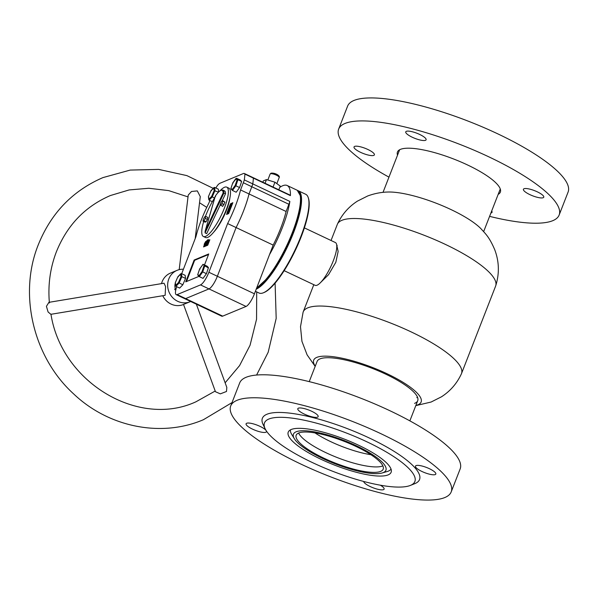 <?xml version="1.0" encoding="UTF-8"?>
<svg xmlns="http://www.w3.org/2000/svg" width="598" height="598" viewBox="0 0 598 598"><rect width="100%" height="100%" fill="white"/><g stroke="black" fill="none" stroke-linecap="round" stroke-linejoin="round"><path stroke-width="0.9" d="M320.162 282.944L328.556 274.669L335.829 262.283L338.147 251.459L336.569 244.313M417.554 397.334A54.007 13.59 21.3 0 1 416.776 397.67M309.226 381.636L317.097 361.454A54.007 13.59 21.3 0 1 320.266 358.77A54.007 13.59 21.3 0 1 379.117 371.179A54.007 13.59 21.3 0 1 417.725 400.682A54.007 13.59 21.3 0 1 414.556 403.366M315.258 366.178A57.647 14.509 21.3 0 1 317.089 357.268A57.647 14.509 21.3 0 1 386.899 373.668A57.647 14.509 21.3 0 1 417.733 404.868A57.647 14.509 21.3 0 1 415.887 405.414M315.168 366.395L307.11 354.868L301.938 341.331L300.502 326.717L303.096 312.193A84.953 21.379 21.3 0 1 303.201 311.909A84.953 21.379 21.3 0 1 308.187 307.693A84.953 21.379 21.3 0 1 400.757 327.211A84.953 21.379 21.3 0 1 461.492 373.623A84.953 21.379 21.3 0 1 461.372 373.907C456.909 383.475 450.287 391.107 441.503 396.788L431.098 402.035L415.797 405.631M331.045 240.486L337.332 224.37A84.953 21.379 21.3 0 1 337.444 224.086A84.953 21.379 21.3 0 1 342.318 220.154A84.953 21.379 21.3 0 1 434.342 239.432A84.953 21.379 21.3 0 1 495.727 285.799A84.953 21.379 21.3 0 1 495.622 286.083L461.492 373.623M337.444 224.086C341.936 214.458 348.612 206.796 357.462 201.107L367.725 195.957C374.266 193.558 380.829 192.25 387.414 192.04A57.647 14.509 21.3 0 1 436.682 203.41A57.647 14.509 21.3 0 1 480.643 228.384C485.8 234.087 489.239 236.965 494.681 249.583C499.195 261.438 499.547 273.51 495.727 285.799M314.989 432.907A45.508 11.452 -158.7 0 0 370.91 454.712M298.619 433.042A46.696 11.751 -158.7 0 0 337.541 457.679A46.696 11.751 -158.7 0 0 382.877 465.894M382.189 472.966A49.634 12.491 -158.7 0 0 385.037 471.501A49.634 12.491 -158.7 0 0 349.763 442.819A49.634 12.491 -158.7 0 0 294.321 432.9A49.634 12.491 -158.7 0 0 294.336 438.708A49.634 12.491 -158.7 0 0 335.142 463.839A49.634 12.491 -158.7 0 0 382.189 472.966L387.212 471.516A54.007 13.59 -158.7 0 0 390.307 469.923A54.007 13.59 -158.7 0 0 391.025 469.049M382.354 470.357A46.696 11.751 21.3 0 1 332.794 462.105A46.696 11.751 21.3 0 1 296.174 435.239A46.696 11.751 21.3 0 1 297.004 434.036A46.696 11.751 21.3 0 1 346.571 442.296A46.696 11.751 21.3 0 1 383.183 469.161A46.696 11.751 21.3 0 1 382.354 470.357M290.479 429.85A54.007 13.59 -158.7 0 0 291.622 434.245L294.336 438.708M304.389 227.883L335.366 242.534A23.666 6.144 115.3 0 1 332.72 262.223A23.666 6.144 115.3 0 1 315.131 285.321L284.155 270.67M297.744 190.553A54.612 14.18 115.3 0 1 298.275 190.762A54.612 14.18 115.3 0 1 274.826 269.362A54.612 14.18 115.3 0 1 256.213 289.17M308.276 197.714L308.516 198.476A54.007 14.023 115.3 0 1 282.772 272.793A54.007 14.023 115.3 0 1 264.047 292.519L263.307 292.818A54.612 14.18 -64.7 0 0 282.241 272.867A54.612 14.18 -64.7 0 0 308.276 197.714A54.612 14.18 -64.7 0 0 305.69 194.268L298.275 190.762M255.398 291.301L258.994 293.005A54.612 14.18 -64.7 0 0 263.307 292.818M175.76 290.067L174.728 289.582L175.221 288.303A8.492 7.886 -112.5 0 1 175.304 283.243M203.694 221.484A27.306 7.094 -64.7 0 0 203.395 236.502A27.306 7.094 -64.7 0 0 205.615 236.382A27.306 7.094 -64.7 0 0 223.039 211.386A27.306 7.094 -64.7 0 0 226.739 187.137A27.306 7.094 -64.7 0 0 224.519 187.256A27.306 7.094 -64.7 0 0 220.184 190.65M203.395 236.502L205.518 237.503A27.306 7.094 -64.7 0 0 207.738 237.384A27.306 7.094 -64.7 0 0 225.162 212.387A27.306 7.094 -64.7 0 0 228.862 188.138L226.739 187.137M214.809 197.676A27.306 7.094 -64.7 0 0 205.383 216.528M215.616 196.421L215.258 196.234L205.308 230.664L223.121 192.975L225.543 193.715A17.163 4.455 -64.7 0 0 224.504 190.844L222.919 190.097A17.163 4.455 115.3 0 1 223.951 192.96L205.077 232.899L206.669 233.654L220.258 204.89M222.359 200.457L225.543 193.715M205.077 232.899L205.107 231.276L215.228 196.226A16.557 4.298 -64.7 0 1 220.782 190.463A16.557 4.298 -64.7 0 1 223.121 192.975M221.021 202.206L220.131 204.688L222.703 206.407L224.938 202.161L222.366 200.442L221.021 202.206M220.587 205.406L221.933 203.641L224.048 204.643M221.933 203.641L222.815 201.16L224.938 202.161M222.815 201.16L222.366 200.442M204.71 216.805L203.387 219.182L203.028 221.17L205.151 222.172L206.116 221.768L207.431 219.391L207.79 217.403L205.675 216.401L204.71 216.805M203.028 221.17L203.993 220.767L206.116 221.768M203.993 220.767L205.316 218.39L207.431 219.391M205.316 218.39L205.675 216.401M230.978 188.938L232.473 190.47L232.151 189.611L235.201 185.402L235.866 185.791L232.473 190.47L236.188 192.227L239.574 187.548L241.637 181.448L240.306 180.028L236.599 178.279L237.929 179.699L241.637 181.448M235.201 185.402L237.055 179.916L237.929 179.699L235.866 185.791L239.574 187.548M233.205 182.958L232.809 182.846L233.205 182.958L232.809 182.846L230.955 188.333L232.151 189.611M237.055 179.916L235.859 178.638L236.599 178.279L232.809 182.846M178.51 282.503L180.985 276.762L181.829 276.68L179.079 283.063L175.947 286.33L175.692 285.44L178.51 282.503L182.794 284.82L185.537 278.436L185.148 275.319L181.441 273.57L181.829 276.68L185.537 278.436M178.301 276.837L177.808 276.896L178.301 276.837L177.808 276.896L175.341 282.637L175.947 286.33L179.654 288.087L182.794 284.82M180.985 276.762L180.633 273.959L181.441 273.57L177.808 276.896M204.666 266.155L202.707 271.948L199.321 276.635L203.028 278.384L206.422 273.705L208.373 267.911L204.239 265.564L208.41 267.538L207.14 266.192L203.036 264.331L199.642 269.018L197.796 274.504L198.992 275.775L202.049 271.559L204.105 265.46L203.432 264.443M202.049 271.559L206.422 273.705M208.41 267.538L208.373 267.911M199.321 276.635L198.992 275.775L199.321 276.635M197.983 275.222L197.796 274.504L197.983 275.222M200.038 269.13L199.642 269.018M211.677 196.331L212.245 196.892L209.113 200.166L208.851 199.276L211.677 196.331L214.144 190.59L213.792 187.794L214.592 187.406L218.3 189.162L218.651 191.928M214.144 190.59L218.442 192.145M211.46 190.68L210.967 190.74L211.46 190.68L210.967 190.74L208.5 196.48L209.113 200.166L212.35 201.698M210.967 190.74L214.592 187.406L214.988 190.515L212.245 196.892L214.6 198.005M205.495 245.516L205.062 245.8M206.131 244.978L206.033 245.367M205.032 244.844L206.086 245.344L204.636 245.105L205.899 241.824L206.332 241.644L206.392 242.332L204.636 245.105M207.439 244.791L206.639 245.217L205.577 244.717L206.871 241.555M207.745 241.42L206.751 243.999L207.827 244.717L206.474 244.343L207.79 241.173M208.455 240.045L207.469 241.173M206.833 241.465L206.437 241.629M204.68 245.658L204.307 246.63M209.614 240.314L208.575 240.269L208.164 239.521L205.465 241.988M227.068 213.165L226.567 214.458L228.653 213.591L232.854 202.677L230.686 203.769M228.997 208.717L228.578 208.515L228.907 207.678L230.237 206.848L230.245 206.265L229.184 206.945L229.453 206.258L230.29 206.153L230.282 206.863L228.578 208.515L228.047 210.152M229.385 207.043L229.041 207.7M229.841 205.944L229.692 206.332M204.509 264.951L208.739 253.963L194.148 260.018L185.739 281.852L198.999 276.351M204.15 245.404L203.559 246.937L207.73 245.21L209.831 239.753L208.575 240.269M176.724 286.696A12.139 3.154 -64.7 0 0 176.178 294.642A12.139 3.154 -64.7 0 0 177.165 294.582L200.509 284.902A12.139 3.154 -64.7 0 0 208.881 272.254L227.621 223.555A49.754 12.924 -64.7 0 0 240.56 189.94L243.334 182.734A12.139 3.154 -64.7 0 0 244.305 179.886A54.612 14.18 -64.7 0 0 244.866 174.085A12.139 3.154 -64.7 0 0 244.35 173.495A12.139 3.154 -64.7 0 0 243.364 173.547L220.019 183.235A12.139 3.154 -64.7 0 0 217.455 185.455A54.612 14.18 -64.7 0 0 215.848 187.996M209.861 200.524L208.874 203.088A49.754 12.924 -64.7 0 0 195.935 236.703L181.702 273.69M213.658 232.188A24.271 6.301 -64.7 0 0 229.916 197.803M176.178 294.642L184.655 298.649A12.139 3.154 -64.7 0 0 185.642 298.596L208.986 288.909A12.139 3.154 -64.7 0 0 217.358 276.261L236.098 227.561A49.754 12.924 -64.7 0 0 249.03 193.954L251.81 186.74A12.139 3.154 -64.7 0 0 252.775 183.892A54.612 14.18 -64.7 0 0 253.343 178.092A12.139 3.154 -64.7 0 0 252.827 177.501L289.91 195.038A12.139 3.154 -64.7 0 1 290.419 195.628A54.612 14.18 -64.7 0 0 287.152 185.5A54.612 14.18 -64.7 0 0 282.712 185.739A54.612 14.18 -64.7 0 0 279.737 187.421M227.621 223.555L273.174 245.098A49.754 12.924 -64.7 0 0 286.113 211.49L288.886 204.277A12.139 3.154 -64.7 0 0 289.858 201.429L252.775 183.892A54.612 14.18 -64.7 0 0 253.343 178.092L290.419 195.628M240.56 189.94L286.113 211.49M244.305 179.886L252.775 183.892A12.139 3.154 -64.7 0 1 251.81 186.74L249.03 193.954A49.754 12.924 -64.7 0 1 236.098 227.561L217.358 276.261A12.139 3.154 115.3 0 1 208.986 288.909L185.642 298.596L222.718 316.125L246.062 306.445A12.139 3.154 115.3 0 0 254.434 293.797L269.519 254.606A54.612 14.18 -64.7 0 0 289.858 201.429M244.866 174.085L253.343 178.092A12.139 3.154 -64.7 0 0 252.827 177.501L244.35 173.495M207.416 241.196L206.908 240.964M206.161 241.719L205.66 241.48M208.523 254.524L194.671 260.272L186.486 281.546M194.671 260.272L194.148 260.018M227.599 213.419L227.315 214.151M232.637 203.238L231.217 204.015M231.299 203.791L230.768 203.537M228.436 213.277L228.01 213.583M228.728 213.396L227.651 212.91L228.473 211.288M230.2 209.412L229.819 209.898M229.647 210.847L228.937 211.146M231.703 205.278L230.888 206.385M231.404 203.918L231.015 204.912L230.021 205.039L229.61 205.839L230.649 203.746L230.148 204.725L231.404 203.918L232.226 204.307M230.619 203.843L231.276 204.15M230.649 203.746L231.306 204.06M229.61 205.839L230.282 206.153M229.826 205.891L230.342 206.138M229.871 205.772L230.933 206.273M229.886 205.241L230.94 205.742M230.021 205.039L231.082 205.54M230.97 204.935L231.83 205.338M231.015 204.912L231.845 205.308M228.623 208.5L229.041 208.695M228.66 208.403L229.169 208.642M228.787 208.209L229.453 208.523M229.639 207.85L230.671 208.343M230.29 206.153L230.282 206.863L231.097 207.252M230.417 206.213L231.329 206.639M229.184 206.945L229.998 207.334L229.228 206.93M229.273 206.811L230.081 207.192M229.4 206.616L230.178 206.99M230.237 206.848L230.342 206.31M229.767 208.171L229.438 209.016L228.907 209.008L228.473 210.137L229.213 209.606L228.885 210.451L227.644 210.952L228.862 209.031L228.197 209.517L228.503 208.709L229.767 208.171L230.589 208.56M228.197 209.517L228.6 209.704M228.242 209.494L228.615 209.674M228.272 209.42L228.645 209.599M227.644 210.952L228.159 211.199M227.689 210.93L228.182 211.169M227.718 210.855L228.234 211.101M227.838 210.66L229.565 211.445M228.84 210.466L229.699 210.877M228.885 210.451L229.714 210.84M229.213 209.606L230.036 209.995M228.907 209.008L229.968 209.509M229.393 209.031L230.252 209.435M229.438 209.016L230.267 209.405M228.354 211.752L228.324 211.214L227.053 213.127L228.107 213.628M228.047 213.628L226.993 213.127L227.404 211.528L227.135 212.881L228.421 210.945L228.07 212.611L228.885 212.993M228.07 212.611L227.651 212.91M228.115 212.38L228.967 212.783M228.399 211.744L229.213 212.133M228.556 211.012L229.483 211.445M227.135 212.881L227.434 212.492M207.76 241.278L208.328 241.144M207.962 240.972L207.499 243.274L208.403 240.919M206.811 244.104L207.827 244.717M206.759 244.126L207.805 244.5M208.373 241.024L207.214 244.036L208.029 244.418M207.214 244.036L207.76 241.413M207.259 244.014L208.044 244.388M208.418 241.009L209.203 241.383M208.545 240.83L209.278 241.173M208.597 240.807L209.293 241.136M208.642 240.688L209.337 241.016M206.803 241.547L207.558 241.136L207.394 241.756L206.96 241.614L205.914 244.477L206.669 243.603L206.325 244.403L207.379 244.903M206.325 244.403L205.577 244.717M206.96 241.614L207.342 241.794M207.521 241.898L207.371 241.383M206.332 241.644L206.557 242.414M206.033 245.24L204.979 244.866M205.503 243.364L206.25 241.779L205.503 243.364M206.258 242.407L206.407 241.854M205.682 243.379L206.108 243.58M205.458 243.476L206.041 243.752M204.987 244.956L206.041 245.457M205.406 242.003L204.112 245.352L204.352 243.835L205.406 242.003L205.862 242.175M205.174 245.853L204.112 245.352L205.099 245.86M204.494 243.782L204.157 245.24L205.353 242.138L204.494 243.782L204.875 243.962M269.519 254.606L273.174 245.098M177.165 294.582L185.642 298.596A12.139 3.154 -64.7 0 1 184.655 298.649L221.731 316.185A12.139 3.154 -64.7 0 0 222.718 316.125M265.056 183.28L266.476 179.594L263.344 180.895L262.828 182.233M266.476 179.594L274.923 182.203L273.054 187.062M274.923 182.203L280.245 186.105L278.825 189.798M195.18 238.677L200.278 196.637L197.31 190.897L191.487 191.48L188.243 195.075L179.191 269.653M196.353 304.18L226.821 387.422L226.493 391.481L220.311 393.865L215.467 391.727L183.519 304.419L190.119 301.728A16.991 15.772 -112.5 0 1 177.726 301.317A16.991 15.772 -112.5 0 1 167.657 285.508A16.991 15.772 -112.5 0 1 177.098 270.341A16.991 15.772 -112.5 0 1 183.414 269.235M50.852 314.316L48.072 311.954L46.435 306.326L48.901 302.341L164.024 283.213L165.579 286.532L165.138 295.33L50.852 314.316M183.534 304.457L183.444 304.494A16.991 15.772 -112.5 0 1 171.058 304.083A16.991 15.772 -112.5 0 1 162.761 295.726M161.52 283.631A16.991 15.772 -112.5 0 1 170.423 273.107L177.098 270.341M190.665 301.489A16.991 15.772 -112.5 0 1 190.119 301.728M498.164 194.38A55.218 13.896 -158.7 0 0 500.347 192.122A55.218 13.896 -158.7 0 0 430.149 151.451A55.218 13.896 -158.7 0 0 397.453 152.004A55.218 13.896 -158.7 0 0 397.535 155.144M360.497 146.816A10.921 2.751 21.3 0 1 374.378 154.867A10.921 2.751 21.3 0 1 367.912 154.979A10.921 2.751 21.3 0 1 354.031 146.929A10.921 2.751 21.3 0 1 360.497 146.816M491.676 211.019A10.921 2.751 21.3 0 1 492.049 212.283A10.921 2.751 21.3 0 1 490.921 212.955M529.888 189.155A10.921 2.751 21.3 0 1 543.769 197.198A10.921 2.751 21.3 0 1 537.303 197.31A10.921 2.751 21.3 0 1 523.422 189.26A10.921 2.751 21.3 0 1 529.888 189.155M412.216 131.739A10.921 2.751 21.3 0 1 426.105 139.782A10.921 2.751 21.3 0 1 419.632 139.895A10.921 2.751 21.3 0 1 405.75 131.852A10.921 2.751 21.3 0 1 412.216 131.739M388.962 177.135A118.322 29.78 21.3 0 1 338.662 129.086L347.617 106.1A118.322 29.78 21.3 0 1 417.673 104.904A118.322 29.78 21.3 0 1 568.1 192.063L559.137 215.048A118.322 29.78 21.3 0 1 489.59 216.364M338.662 129.086A118.322 29.78 21.3 0 1 408.711 127.89A118.322 29.78 21.3 0 1 559.137 215.048M312.268 422.068A80.7 20.31 -158.7 0 0 265.161 428.811A80.7 20.31 -158.7 0 0 367.09 482.332A80.7 20.31 -158.7 0 0 410.363 485.427A80.7 20.31 -158.7 0 0 392.826 455.997A80.7 20.31 -158.7 0 0 312.268 422.068M410.363 485.427L414.833 483.64A84.34 21.229 -158.7 0 0 396.504 452.888A84.34 21.229 -158.7 0 0 312.313 417.426A84.34 21.229 -158.7 0 0 263.075 424.475L265.161 428.811M358.434 472.816A55.218 13.896 -158.7 0 0 391.129 472.256A55.218 13.896 -158.7 0 0 320.924 431.584A55.218 13.896 -158.7 0 0 288.236 432.137A55.218 13.896 -158.7 0 0 358.434 472.816M266.088 430.493A10.921 2.751 -158.7 0 0 252.558 423.668A10.921 2.751 -158.7 0 0 246.092 423.78A10.921 2.751 -158.7 0 0 259.973 431.831A10.921 2.751 -158.7 0 0 266.439 431.719A10.921 2.751 -158.7 0 0 266.312 430.829M311.693 416.746A10.921 2.751 -158.7 0 0 318.158 416.634A10.921 2.751 -158.7 0 0 304.277 408.591A10.921 2.751 -158.7 0 0 297.811 408.703A10.921 2.751 -158.7 0 0 311.693 416.746M429.364 474.162A10.921 2.751 -158.7 0 0 435.83 474.05A10.921 2.751 -158.7 0 0 421.949 466.006A10.921 2.751 -158.7 0 0 415.483 466.111A10.921 2.751 -158.7 0 0 429.364 474.162M363.711 481.457A10.921 2.751 -158.7 0 0 377.644 489.239A10.921 2.751 -158.7 0 0 384.11 489.134A10.921 2.751 -158.7 0 0 380.335 485.187M300.772 404.741A118.322 29.78 -158.7 0 0 230.723 405.937A118.322 29.78 -158.7 0 0 381.15 493.096A118.322 29.78 -158.7 0 0 451.198 491.9A118.322 29.78 -158.7 0 0 300.772 404.741M451.198 491.9L460.161 468.914A118.322 29.78 -158.7 0 0 309.734 381.756A118.322 29.78 -158.7 0 0 239.678 382.952L230.723 405.937M208.881 272.254L254.434 293.797M200.509 284.902L246.062 306.445M243.334 182.734L288.886 204.277M299.919 194.096A54.007 14.023 115.3 0 1 287.967 243.969A54.007 14.023 115.3 0 1 256.662 288.004M256.721 287.855A54.612 14.18 -64.7 0 0 290.755 236.524A54.612 14.18 -64.7 0 0 297.213 190.261L300.562 196.084L300.585 203.851L297.669 218.188L292.063 234.498L286.995 246.099L275.94 266.289L267.71 277.883L256.587 288.199M270.117 174.07L271.006 173.188C274.781 172.568 280.447 175.715 279.176 177.561A4.851 1.293 -159 0 0 275.723 174.855A4.851 1.293 -159 0 0 270.408 173.809A4.851 1.293 -159 0 0 270.117 174.07L267.829 180.013M303.201 311.909L313.808 284.693M383.026 192.362L399.636 149.747M483.655 231.598L500.264 188.983M417.725 400.682L409.862 420.865M336.726 245.187L337.175 245.397M222.919 190.097L221.081 190.157C219.361 190.941 217.41 192.967 215.228 196.226M230.88 188.482L232.794 182.816L235.948 178.458M175.259 282.876L175.633 285.859M177.823 276.822L175.274 282.734M180.79 273.72L177.838 276.792M199.149 276.508L197.818 275.102M197.721 274.646L199.627 268.988L203.021 264.301M208.418 196.72L208.792 199.695M213.949 187.555L210.997 190.635L208.433 196.578M231.433 206.646L230.372 206.146M279.176 177.561L276.844 183.608M287.152 185.5L297.213 190.261M256.602 375.043L268.181 352.252L276.186 318.405L275.095 283.138M213.194 188.34L186.868 175.61L158.709 169.398L130.229 170.071L102.946 177.599C72.493 190.807 50.897 213.299 38.167 245.075C18.366 294.448 33.368 357.305 73.524 393.798C108.53 427.196 161.131 437.833 203.402 419.721L232.024 402.589M49.395 302.962C47.84 285.156 50.135 268.181 56.287 252.05C67.036 225.304 85.066 206.467 110.391 195.539L129.175 189.932L148.85 188.265L168.703 190.613L188.026 196.899M215.213 391.025L195.957 401.789C138.467 428.362 61.497 382.421 50.942 314.092M225.132 382.81L239.574 365.602L250.054 345.278L256.549 319.25L256.706 291.921M206.766 207.379L199.538 202.759"/></g></svg>

